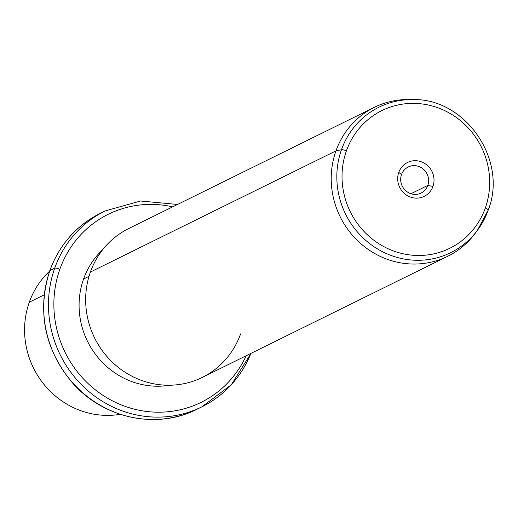 <?xml version="1.0" encoding="UTF-8"?>
<svg xmlns="http://www.w3.org/2000/svg" width="518" height="518" viewBox="0 0 518 518"><rect width="100%" height="100%" fill="white"/><g stroke="black" fill="none" stroke-linecap="round" stroke-linejoin="round"><path stroke-width="0.78" d="M49.605 271.154A83.022 79.047 63.7 0 0 29.312 302.201A83.022 79.047 63.7 0 0 43.972 384.408A83.022 79.047 63.7 0 0 120.26 414.322A83.022 79.047 -116.3 0 1 43.972 384.408A83.022 79.047 -116.3 0 1 29.312 302.201A83.022 79.047 -116.3 0 1 49.605 271.154M44.198 294.859L29.312 302.201L44.198 294.859M49.78 270.959A4.371 0.978 19.6 0 1 49.754 270.726A4.371 0.978 19.6 0 1 49.916 270.564A109.24 104.014 63.7 0 0 79.5 389.821A109.24 104.014 63.7 0 0 197.08 409.214A109.24 104.014 -116.3 0 1 79.5 389.821A109.24 104.014 -116.3 0 1 49.916 270.564A4.371 0.978 -160.4 0 0 49.754 270.726C37.037 311.24 44.334 348.31 71.639 381.928C102.383 418.279 156.475 430.108 197.08 409.214L201.871 406.85A109.24 104.014 63.7 0 0 250.887 353.418A109.24 104.014 -116.3 0 1 201.871 406.85A109.24 104.014 -116.3 0 1 84.292 387.458A109.24 104.014 -116.3 0 1 54.707 268.201A109.24 104.014 63.7 0 0 84.292 387.458A109.24 104.014 63.7 0 0 201.871 406.85L231.261 384.796L251.01 353.36M177.525 204.461L140.559 201.01L105.18 210.923A109.24 104.014 63.7 0 0 54.707 268.201A109.24 104.014 -116.3 0 1 105.18 210.923L100.388 213.293A109.24 104.014 63.7 0 0 49.916 270.564L54.707 268.201L49.916 270.564A109.24 104.014 -116.3 0 1 100.388 213.293C76.237 225.621 59.356 244.768 49.754 270.726M54.707 268.201A4.371 0.978 19.6 0 1 59.861 269.237A104.869 99.851 63.7 0 0 116.297 402.751A104.869 99.851 63.7 0 0 246.167 355.749A104.869 99.851 -116.3 0 1 116.297 402.751A104.869 99.851 -116.3 0 1 59.861 269.237A4.371 0.978 -160.4 0 0 54.707 268.201M172.688 206.85A104.869 99.851 63.7 0 0 59.861 269.237A104.869 99.851 -116.3 0 1 172.688 206.85M102.765 249.618A78.652 74.89 63.7 0 0 83.573 279.001A78.652 74.89 63.7 0 0 97.449 356.863A78.652 74.89 63.7 0 0 169.69 385.23A78.652 74.89 -116.3 0 1 97.449 356.863A78.652 74.89 -116.3 0 1 83.573 279.001A78.652 74.89 -116.3 0 1 102.765 249.618M89.018 276.314L83.573 279.001L89.018 276.314M410.968 99.585A83.022 79.047 63.7 0 0 374.32 107.336A83.022 79.047 63.7 0 0 335.962 150.867L90.404 272.054A83.022 79.047 63.7 0 0 138.39 379.202A83.022 79.047 63.7 0 0 240.605 333.896M90.404 272.054L335.962 150.867A83.022 79.047 63.7 0 0 358.443 241.505A83.022 79.047 63.7 0 0 447.805 256.242L202.247 377.428A83.022 79.047 -116.3 0 1 112.885 362.691A83.022 79.047 -116.3 0 1 90.404 272.054A83.022 79.047 -116.3 0 1 128.762 228.522L374.32 107.336M447.805 256.242A83.022 79.047 63.7 0 0 476.249 231.863M412.865 99.592A81.093 77.214 63.7 0 0 341.466 149.728L335.962 150.867A83.022 79.047 -116.3 0 1 409.058 99.54L412.865 99.592C465.701 98.193 508.126 160.463 488.215 210.068A4.371 0.978 -160.4 0 0 485.295 208.016A76.768 73.096 63.7 0 0 440.922 108.942A76.768 73.096 63.7 0 0 346.412 150.835A4.371 0.978 -160.4 0 0 341.466 149.728A81.093 77.214 63.7 0 0 377.913 249.184A81.093 77.214 63.7 0 0 477.402 230.361A81.093 77.214 63.7 0 0 488.176 210.14A4.371 0.978 -160.4 0 0 488.215 210.068A4.371 0.978 19.6 0 1 488.176 210.14A81.093 77.214 -116.3 0 1 477.402 230.361A81.093 77.214 -116.3 0 1 377.913 249.184A81.093 77.214 -116.3 0 1 341.466 149.728A81.093 77.214 -116.3 0 1 412.865 99.592M475.129 233.417A83.022 79.047 -116.3 0 1 373.277 252.687A83.022 79.047 -116.3 0 1 335.962 150.867L341.466 149.728A4.371 0.978 19.6 0 1 346.412 150.835A76.768 73.096 63.7 0 0 390.786 249.909A76.768 73.096 63.7 0 0 485.295 208.016A4.371 0.978 19.6 0 1 488.215 210.068L477.402 230.361L475.129 233.417M485.295 208.016A76.768 73.096 -116.3 0 1 390.786 249.909A76.768 73.096 -116.3 0 1 346.412 150.835A76.768 73.096 -116.3 0 1 440.922 108.942A76.768 73.096 -116.3 0 1 485.295 208.016M398.763 172.39A18.894 17.988 63.7 0 0 409.686 196.769A18.894 17.988 63.7 0 0 432.944 186.461A18.894 17.988 63.7 0 0 422.021 162.076A18.894 17.988 63.7 0 0 398.763 172.39L401.521 174.605A14.523 13.824 63.7 0 0 409.913 193.35A14.523 13.824 63.7 0 0 427.79 185.425L432.944 186.461A18.894 17.988 -116.3 0 1 409.686 196.769A18.894 17.988 -116.3 0 1 398.763 172.39A18.894 17.988 -116.3 0 1 422.021 162.076A18.894 17.988 -116.3 0 1 432.944 186.461L427.79 185.425A14.523 13.824 63.7 0 0 419.399 166.679A14.523 13.824 63.7 0 0 401.521 174.605L398.763 172.39M427.79 185.425A14.523 13.824 -116.3 0 1 421.082 193.039A14.523 13.824 -116.3 0 1 405.452 190.462A14.523 13.824 -116.3 0 1 401.521 174.605A14.523 13.824 -116.3 0 1 408.229 166.99A14.523 13.824 -116.3 0 1 423.86 169.574A14.523 13.824 -116.3 0 1 427.79 185.425L410.955 193.732L427.79 185.425"/></g></svg>
